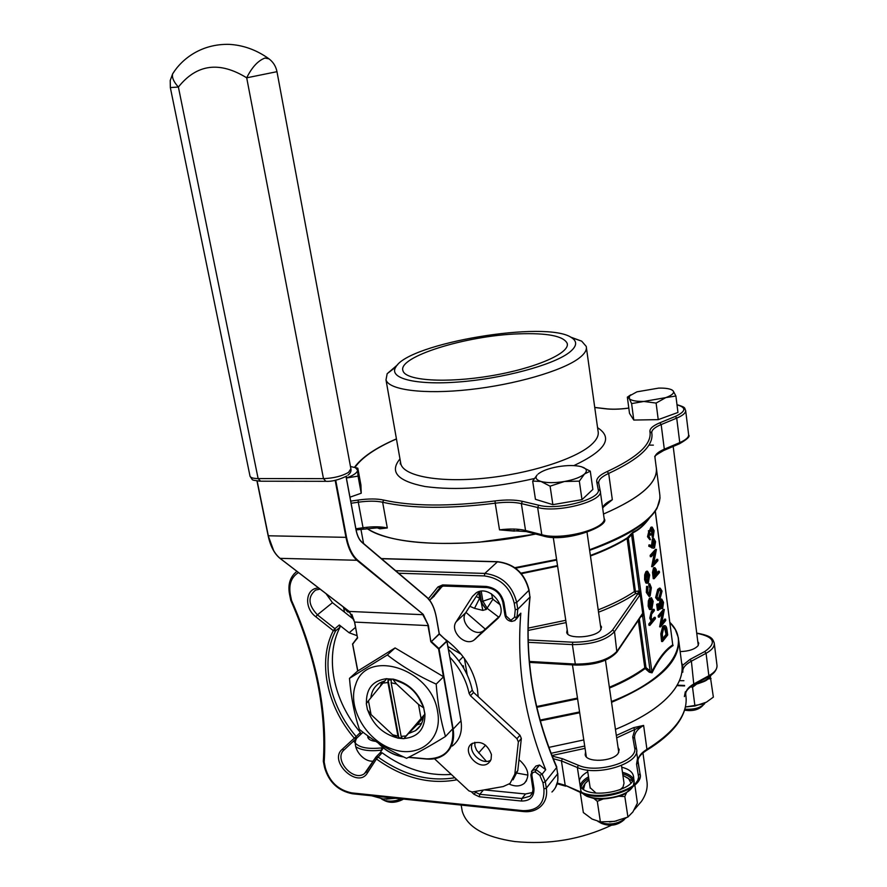 <?xml version="1.0" encoding="UTF-8"?>
<svg xmlns="http://www.w3.org/2000/svg" width="887" height="887" viewBox="0 0 887 887"><rect width="100%" height="100%" fill="white"/><g stroke="black" fill="none" stroke-linecap="round" stroke-linejoin="round"><path stroke-width="1.33" d="M632.353 780.959L622.907 775.327M619.059 796.282L624.825 796.515L627.918 817.016L632.897 811.927L637.398 803.09L634.848 785.117M634.759 784.463L634.205 782.933M624.825 796.515L626.455 792.867M627.796 817.093L614.369 821.395L600.388 821.894L597.306 801.327L602.85 799.098M600.388 821.894L592.095 819.067L583.347 812.547L580.264 792.424M593.802 798.4L597.306 801.327M588.935 779.64L585.076 783.531L582.127 788.288M550.095 486.176L564.398 481.508C554.774 483.049 546.969 483.027 540.992 481.464C536.158 479.934 534.883 477.749 537.167 474.933L532.666 481.076L540.992 481.464L550.095 486.176L552.867 504.659L581.994 499.647L592.871 489.424L590.276 471.163L581.595 466.784M532.666 481.076L535.449 499.314L552.867 504.659M579.333 481.142L584.533 473.968C580.641 477.239 573.922 479.745 564.398 481.508L579.333 481.142L581.994 499.647M538.121 474.002C542.157 470.809 548.798 468.369 558.023 466.695C567.325 465.187 574.998 465.165 581.029 466.629L583.79 467.637C586.939 469.323 587.183 471.429 584.533 473.968L590.276 471.163M706.407 702.182L713.37 697.115L710.31 676.537M706.418 702.182L694.931 705.985L692.536 687.303L696.461 684.221M707.815 679.065L711.052 678.533M694.931 705.985L685.44 706.994L702.227 704.189M690.685 686.726L692.536 687.303M656.103 403.075L665.804 397.609L675.905 396.012L677.956 412.466L658.232 419.64L656.103 403.075L643.563 401.423C635.669 401.501 630.879 400.514 629.205 398.463L631.611 403.607L633.784 420.05L658.232 419.64M675.905 396.012L673.2 390.912L671.392 389.659M630.746 394.837L627.353 397.165L629.515 413.386L633.784 420.05M627.353 397.165L629.205 398.463L629.681 395.802L636.933 391.832L658.686 388.107C664.906 387.974 669.341 388.595 671.98 389.947L673.2 390.912C674.53 393.03 672.069 395.258 665.804 397.609L631.611 403.607M583.491 789.297L585.076 783.531L588.979 779.939M622.907 775.382L628.495 778.453L630.923 782.955M683.91 680.695L679.42 680.673M621.732 767.2C628.451 768.907 632.331 771.745 633.351 775.715C638.108 790.616 587.848 800.54 580.198 786.159M579.333 780.46C580.331 777.267 583.136 774.362 587.748 771.768M349.966 497.186L361.22 493.227L360.931 485.067L357.816 468.203L354.423 467.294M395.125 798.222L394.094 798.112M394.15 798.378L383.217 798.976L371.631 795.772M358.049 476.119L357.572 470.143C357.372 472.727 353.647 475.343 346.373 478.015L358.049 476.119L361.22 493.227M350.476 466.495L355.388 467.671L357.572 470.143L357.816 468.203M674.02 689.942C663.11 704.644 643.596 717.794 615.445 729.391C643.607 717.771 663.132 704.622 674.042 689.92C680.75 680.595 683.289 671.692 681.659 663.232L678.755 640.758M583.779 739.935L548.931 747.375M552.279 756.145L562.436 758.707L578.379 765.27C597.505 774.174 638.662 761.201 634.626 747.763L632.719 736.975L634.848 729.657L633.518 727.673L643.618 725.422L646.933 749.338C675.661 731.254 688.611 713.137 685.773 694.987C685.263 690.94 688.09 687.17 694.277 683.7L708.857 675.728C714.767 672.368 717.472 668.842 716.962 665.128L714.301 643.518M568.711 352.904C576.86 346.728 577.814 341.639 571.55 337.648C546.858 319.93 408.142 343.147 395.813 367.052C388.329 378.25 415.049 385.39 458.723 381.975C502.275 378.671 552.157 365.289 568.711 352.904M518.452 333.856C547.301 332.825 563.555 335.996 567.181 343.358C570.43 353.048 535.438 368.438 490.655 375.866C445.917 383.417 405.536 380.645 402.997 370.833C397.032 356.918 465.875 335.608 518.452 333.856M401.135 736.365L391.156 682.757L391.278 680.096L388.062 679.885L387.941 682.535L382.984 683.068L386.688 678.777L392.808 679.176L396.467 683.977L418.52 704.455L421.059 718.492L406.091 735.933L401.135 736.365L402.044 737.973L398.851 737.696L397.941 736.099L392.697 734.813L371.076 714.612L368.438 700.785L382.984 683.068M396.467 683.977L391.156 682.757M445.485 736.476C440.75 720.854 437.657 703.402 436.182 684.11C418.054 675.927 401.767 666.215 387.353 654.961L395.092 647.92L357.383 671.259L349.478 678.355C351.03 697.127 354.323 714.124 359.368 729.358C373.239 740.645 388.972 750.291 406.556 758.318C417.622 752.919 430.605 745.645 445.485 736.476L452.736 728.77L443.589 676.759L395.092 647.92M436.182 684.11L443.589 676.759M387.353 654.961L349.478 678.355M491.42 754.471C487.262 743.871 480.676 740.29 471.673 743.738C460.974 751.067 478.803 771.513 488.537 763.053L491.099 759.361L491.42 754.471M460.996 720.776L446.97 641.201L439.054 648.774L453.168 729.103L460.996 720.776C462.604 731.764 459.699 740.202 452.292 746.056M434.486 758.751L468.913 790.871L472.15 792.002L503.162 786.569L510.025 783.454L514.826 774.129L518.363 741.953L516.966 738.683L470.454 695.741L469.112 693.434C466.296 680.196 459.909 668.144 449.953 657.3M461.218 654.307L447.935 646.49M467.216 674.885L464.411 658.498M640.58 594.168L639.815 595.177L637.986 593.614L638.252 591.064L639.217 590.809L640.58 594.168L643.164 613.227L642.742 616.809L641.434 615.744M639.327 618.86L645.991 667.578L651.612 672.235C658.331 658.697 665.372 649.583 672.745 644.882L673.067 645.581C665.727 650.215 658.719 659.307 652.045 672.823L649.306 672.224L645.148 668.543C635.613 675.617 623.727 682.114 609.491 688.046M649.783 517.62C644.505 525.049 638.817 530.138 632.697 532.865L652.045 672.823M649.827 539.706L647.521 536.735L648.974 530.626M649.727 530.626L650.77 527.41L651.59 527.1M653.176 537.289L653.553 531.235L652.244 528.497L651.402 534.473L650.847 535.072L649.461 532.233L649.007 536.136L650.426 539.651L648.464 536.757L649.284 530.903L650.626 531.435L652.2 527.111L654.107 530.659L653.176 537.289L652.244 537.267L652.621 531.213L651.867 528.785M650.847 535.072L649.905 535.061L649.273 532.544M653.464 548.266L648.785 546.27L648.94 544.917L649.883 544.94L652.566 546.436L653.852 538.509L655.548 541.658L654.517 547.889L652.754 547.966L649.727 546.281L649.883 544.94M651.513 545.849L652.377 538.841L653.209 538.498M657.921 600.477L655.615 597.627L657.722 589.345L659.706 588.17M647.277 583.324L645.814 582.959L644.594 579.61L644.705 574.754L645.924 571.66L646.967 571.206M652.754 620.157L655.238 617.363L655.404 618.66L649.927 625.357L648.985 625.313L648.807 624.016L651.136 621.177L649.783 618.117L651.235 611.742L653.231 609.336L654.162 609.38L654.34 610.677L651.635 614.114L651.235 617.807L652.244 620.135M652.034 619.969L654.296 617.33L655.238 617.363M651.579 606.054L651.779 602.04L650.659 599.235M650.47 598.137L651.435 597.705L653.176 601.342L651.878 609.103L651.113 609.635L649.107 606.154L649.306 600.92L650.515 598.148L651.79 607.684L652.721 602.085L651.435 597.705M650.748 609.624L649.461 609.413L648.164 606.12L648.364 600.887L649.572 598.104L650.515 598.148M649.073 596.452L646.313 592.383L646.59 586.385L647.931 587.227L647.765 591.939L649.406 595.077L649.927 594.711L648.985 594.678L649.938 588.269L648.719 585.176L648.841 583.768L649.783 583.801L651.357 587.759L650.149 595.975L649.428 596.463L647.255 592.416L646.313 592.383M662.534 641.534L661.735 633.895L663.642 626.499L664.74 625.69C665.96 625.657 666.747 627.297 667.102 630.613L667.689 635.003L662.534 641.534L661.602 641.489L660.804 633.85L662.711 626.455L664.252 625.668M661.846 622.63L664.673 619.126L665.605 619.17L665.771 620.445L660.582 626.887L659.662 626.843L662.157 613.616M660.582 626.887L663.387 612.108L659.296 617.13L658.365 617.097L658.187 615.8L663.398 609.436L664.319 609.469L661.536 624.204L665.605 619.17M660.272 607.739L661.059 599.579L661.757 599.091L663.543 602.373L662.656 608.526L662.999 602.949L661.691 600.543L660.516 605.754L661.192 608.593L657.455 610.267L656.668 604.346L658.143 603.737L658.786 608.637L660.272 607.739L659.34 607.706L659.008 606.131L660.128 599.545L661.159 599.069M658.719 608.083L659.34 607.706M662.656 608.526L661.735 608.493L662.079 602.916L661.325 600.765M654.185 578.69L653.442 572.403L654.418 568.068L654.939 567.702L656.158 569.432L656.868 574.077L659.296 571.272L659.462 572.57L654.185 578.69L653.253 578.668L652.51 572.381L653.486 568.035L654.251 567.68M656.746 573.124L658.365 571.239L659.296 571.272M653.852 562.657L656.79 559.32L657.722 559.342L657.899 560.651L652.588 566.693L651.657 566.671L654.251 553.366M652.588 566.693L655.471 552.002L651.269 556.714L650.326 556.692L650.149 555.373L655.482 549.408L656.424 549.43L653.564 564.077L657.722 559.342M478.193 696.683L477.372 688.877C473.392 668.621 462.449 651.923 444.542 638.751M527.92 775.105L517.298 773.154M518.984 759.837L520.436 760.979C528.73 769.04 530.027 776.491 524.328 783.343C520.17 786.525 515.136 786.769 509.216 784.086M486.386 761.356L476.519 750.103L474.966 746.178L474.789 742.297M357.084 635.702L349.156 632.775L339.311 624.991L339.998 627.22C324.442 657.145 333.39 701.052 360.399 732.451L360.554 734.558L363.06 732.252M472.438 596.441L476.208 592.826C489.724 583.879 509.726 608.848 497.208 619.048L473.98 640.126C464.843 646.712 449.487 630.945 456.129 621.82L472.438 596.441L476.474 592.682M499.314 616.454L483.348 630.89C474.268 637.443 459.078 621.865 465.675 612.795L479.368 591.551M535.072 767.067L535.948 766.002L539.551 765.037L545.716 769.716L542.112 774.196L545.317 781.791L546.325 788.155L557.657 773.797L556.67 767.51L545.317 781.791L542.955 782.766L539.828 775.349L535.293 772.012C532.899 772.023 531.779 773.209 531.923 775.56L533.919 787.944C534.429 796.703 530.26 801.072 521.412 801.028L479.29 796.781L473.957 794.231L471.607 792.036M491.42 593.769L492.884 599.213L500.235 604.856M479.745 591.474L481.574 602.473L486.264 609.436L482.805 610.389L474.512 608.349L469.877 606.287M498.616 617.086L487.296 608.449L482.905 601.209L481.253 591.23M567.203 629.859L566.715 632.342C567.414 639.383 594.733 637.82 600.399 630.358L601.541 627.009L600.421 625.213M476.186 596.507L479.623 598.226L481.297 602.65L486.264 609.436L492.884 599.213M485.377 629.193L465.952 612.374M353.902 619.569L332.481 602.683L326.028 593.669M373.272 761.157C362.639 762.243 351.385 746.843 356.607 738.372M551.947 792.002C556.781 787.423 558.677 781.358 557.657 773.797L556.67 767.51C532.522 711.551 523.618 654.739 529.949 597.073L517.797 609.236L515.269 609.691L514.216 603.116C510.069 587.083 500.102 578.014 484.324 575.918L398.607 573.235M383.328 747.852L380.091 752.841L382.086 752.786C404.361 768.885 427.434 776.114 451.306 774.44M545.716 769.716C524.716 718.237 516.422 666.048 520.824 613.172L516.289 619.17M442.38 586.119L433.344 596.918M484.147 789.896L525.525 793.976L532.499 792.512M298.509 572.558C291.368 577.071 288.63 584.311 290.282 594.268L291.524 600.41L290.748 600.277C315.639 656.624 326.505 710.332 323.323 761.412L324.187 762.088L325.352 767.843C329.443 781.802 338.291 790.162 351.895 792.911L522.997 810.663C537.755 810.796 544.74 803.544 543.931 788.909L542.955 782.766M556.803 767.089L556.781 767.033C532.677 711.141 523.773 654.406 530.093 596.84M395.624 570.707L484.834 573.423C501.665 575.652 512.287 585.309 516.711 602.417L528.896 590.343L529.949 597.073L529.051 590.021M672.767 644.483L673.067 645.581M590.365 555.462C605.067 550.007 617.363 544.141 627.264 537.866L632.963 532.145C638.551 529.661 643.818 525.159 648.752 518.629M649.927 625.357L649.75 624.049L652.078 621.222L650.725 618.161L652.178 611.775L654.162 609.38M650.725 618.161L649.783 618.117M652.078 621.222L651.136 621.177M649.75 624.049L648.807 624.016M651.291 608.127L650.204 600.022L649.583 605.511L650.326 607.817L651.291 608.127L650.626 608.094M652.721 602.085L651.779 602.04M651.368 599.135L650.648 599.113M649.306 600.92L648.364 600.887M649.107 606.154L648.164 606.12M650.404 609.447L649.461 609.413M650.315 607.817L649.572 602.251M647.255 592.416L647.532 586.407M649.927 594.711L650.87 588.292L649.661 585.209L648.719 585.176M649.661 585.209L649.783 583.801M650.87 588.292L649.938 588.269M646.756 582.992L645.548 579.632L645.647 574.776L647.554 571.228L649.65 574.931L648.353 582.837L645.814 582.959M646.035 579.078L647.632 581.894L648.186 581.517L649.162 575.497L647.565 572.658L646.035 579.078M645.548 579.632L644.594 579.61M646.867 571.694L645.924 571.66M645.647 574.776L644.705 574.754M647.033 581.684L648.22 575.463L647.244 572.825M648.186 581.517L647.244 581.484M649.162 575.497L648.22 575.463M666.991 634.393L666.115 628.872L664.651 627.142L663.809 627.774L662.323 634.017L662.899 639.582L666.991 634.393L666.07 634.349L664.352 627.275M663.642 626.499L662.711 626.455M661.735 633.895L660.804 633.85M662.755 638.54L666.07 634.349M666.115 628.872L665.183 628.839M659.296 617.13L659.119 615.844L658.187 615.8M659.119 615.844L664.319 609.469M660.549 626.621L659.618 626.577M658.387 610.3L657.6 604.38L656.668 604.346M662.999 602.949L662.079 602.916M662.489 607.24L661.558 607.207M661.059 599.579L660.128 599.545M659.939 606.176L659.008 606.131M657.6 604.38L658.143 603.737M662.057 591.097L659.95 599.191L658.331 600.499L656.546 597.661L658.653 589.378L660.183 588.181L662.057 591.097M659.784 597.893L661.525 591.696L660.216 589.667L658.83 590.675L657.09 596.973L658.42 599.024L659.784 597.893L658.853 597.86L660.593 591.662L659.861 589.777M658.653 589.378L657.722 589.345M656.546 597.661L655.615 597.627M657.81 598.858L658.853 597.86M661.525 591.696L660.593 591.662M654.562 576.75L656.325 574.709L654.883 569.177L654.562 576.75M654.418 568.068L653.486 568.035M653.442 572.403L652.51 572.381M654.429 575.785L655.393 574.676L654.484 569.521M656.325 574.709L655.393 574.676M656.003 572.148L655.061 572.115M651.269 556.714L651.091 555.395L650.149 555.373M651.091 555.395L656.424 549.43M652.555 566.416L651.623 566.394M652.899 544.64L654.362 546.558L654.994 542.19L653.83 539.95L652.899 544.64M649.727 546.281L648.785 546.27M653.32 538.864L652.377 538.841M652.311 544.973L651.38 544.951M654.362 546.558L653.508 546.536M653.464 546.492L654.063 542.168L653.453 540.238M654.994 542.19L654.063 542.168M653.553 531.235L652.621 531.213M653.586 534.007L652.655 533.985M653.009 535.97L652.067 535.948M651.712 527.421L650.77 527.41M650.87 529.339L649.927 529.317M649.284 530.903L648.342 530.892M648.464 536.757L647.521 536.735M641.157 616.143L642.742 616.809L650.149 671.248L649.306 672.224M630.535 534.296L631.577 534.673L632.963 532.145M655.238 511.156L672.745 644.882L655.305 511.067M458.901 660.959L463.136 656.757M462.67 666.47L463.336 665.793L462.194 665.727M463.336 665.793L463.768 668.288M490.833 760.081C482.484 765.924 467.56 752.243 472.416 743.239M469.112 693.434L472.261 690.141C468.913 674.697 460.974 661.137 448.456 649.461M472.261 690.141L473.603 692.448L519.959 735.212L521.345 738.472L517.797 770.559L513.03 779.85M446.826 640.957L439.342 634.072L431.37 641.567L438.921 648.53L446.826 640.957L449.798 657.455M355.643 684.631C347.039 707.15 366.043 740.301 392.442 749.149C418.819 758.718 442.868 739.714 437.646 711.906C431.825 668.621 366.342 647.854 355.643 684.631M381.931 681.848L380.246 686.416M371.076 714.612L367.495 709.844L366.298 703.591L368.438 700.785M406.091 735.933L403.84 738.66L397.786 738.15L392.697 734.813M387.941 682.535L397.941 736.099M418.52 704.455L423.676 707.848L424.829 714.212L421.059 718.492M423.332 717.461L416.923 724.923L421.624 723.36M423.676 707.848L424.951 714.09C425.028 729.025 418.032 737.164 403.962 738.538L408.386 733.604L415.482 730.677C420.216 727.318 422.888 722.428 423.487 716.009L424.829 714.212M420.992 702.194C416.28 692.082 408.874 685.207 398.784 681.582L392.93 679.054C408.098 682.724 418.398 692.281 423.798 707.726L420.992 702.194M392.808 679.176L386.688 678.777M384.914 680.839L379.669 683.012C374.525 686.283 371.598 691.217 370.877 697.814M416.923 724.923L408.386 733.604M397.443 737.929C383.007 734.059 373.105 724.823 367.772 710.221M366.42 703.435C366.043 688.678 372.839 680.418 386.821 678.655M388.062 679.885L398.851 737.696M366.93 528.408C389.992 545.427 464.81 548.92 535.67 534.029M656.125 466.562L656.203 466.917C658.808 481.951 641.234 497.662 603.493 514.039C640.957 497.74 658.542 482.129 656.225 467.161M378.206 527.765L387.309 527.976L379.902 528.818L377.252 527.865M676.981 404.683C687.214 407.654 684.021 408.419 685.618 410.271C685.995 412.821 683.034 415.449 676.714 418.132L661.17 424.563C654.573 427.357 651.446 430.162 651.79 432.967C653.941 445.507 639.571 459 608.682 473.425L612.329 499.725L603.149 507.187M518.651 530.382L514.26 531.113L499.514 529.861L526.279 531.59M648.918 445.108L653.364 445.141M570.485 337.027L581.684 341.151L586.229 346.407C587.127 349.944 584.699 353.891 578.934 358.259C562.358 370.866 515.059 384.648 469.511 389.593C423.897 394.615 388.983 390.025 386 379.913L387.164 373.704L397.709 364.668M379.381 527.92L379.902 528.818M350.709 501.122L358.115 500.057C368.493 498.605 377.008 498.616 383.683 500.068C411.867 506.366 448.977 506.654 495.024 500.933C505.923 499.558 515.059 499.691 522.443 501.332L538.742 505.224C558.233 510.646 601.807 498.982 598.215 489.48L596.729 481.774C596.297 478.337 599.789 474.922 607.196 471.54C637.775 457.304 652.023 443.999 649.938 431.625C649.583 428.687 652.876 425.749 659.806 422.822L661.17 424.563L664.308 449.188C657.755 452.048 654.661 454.942 655.016 457.88L654.961 457.437M602.617 507.785C603.581 504.98 606.819 502.297 612.329 499.725L605.466 504.792L602.65 508.051M514.26 531.113L514.116 530.16M367.739 735.778L367.783 737.308C368.56 739.525 371.209 740.878 375.733 741.366M680.152 651.59C688.689 651.302 694.643 649.362 698.014 645.769L698.734 643.23L697.781 641.534M585.586 751.899L585.176 754.726C586.041 762.82 612.784 761.8 618.161 753.407L619.204 749.604L618.062 747.508M621.488 765.492L624.027 783.154L623.018 787.079L619.924 789.94M596.042 793.122L590.143 787.678M461.695 808.135L462.249 811.272C466.95 826.972 484.413 837.051 514.66 841.53C548.798 844.89 580.985 839.512 611.21 825.365L611.376 825.287M634.238 809.776L641.478 801.382C646.324 794.153 648.087 787.157 646.778 780.394L642.942 752.908M681.615 662.866L682.691 665.261L681.97 665.217M696.716 633.118C712.682 635.89 712.66 639.305 714.235 642.942C714.734 646.556 712.006 650.016 706.063 653.309L691.394 661.159L690.075 659.385L682.691 665.261L682.813 672.213C682.314 668.266 685.174 664.574 691.394 661.159L693.834 684.731C688.29 688.024 685.573 691.15 685.684 694.122M616.665 737.862L643.618 725.422C637.066 729.369 634.061 733.627 634.604 738.184M395.558 798.267L386.222 799.154M403.563 799.098C396.966 802.58 390.945 803.234 385.523 801.05L383.483 800.063M381.255 798.71L382.364 799.509C387.497 801.881 393.917 801.671 401.611 798.899M703.047 705.276L701.972 706.34C697.925 710.032 692.137 711.307 684.598 710.177M684.897 709.145C693.811 709.722 700.342 707.959 704.478 703.857L705.032 702.936M616.465 820.974L609.48 821.983M624.226 819.632L623.705 820.131C617.241 825.531 609.879 826.629 601.586 823.435L599.856 822.504M597.905 821.395L598.359 821.706C608.582 825.719 617.862 824.422 626.189 817.803M598.215 609.857C612.629 604.235 624.681 598.137 634.371 591.562L635.691 593.536C625.734 600.255 613.361 606.486 598.548 612.207M641.711 616.476L642.731 613.494L640.148 594.434L638.518 591.174L639.217 590.809L631.577 534.673L628.318 538.243L635.691 593.536L637.986 593.614L612.584 630.014C604.834 638.108 591.585 642.166 572.814 642.221L528.064 639.948M638.252 591.064L634.371 591.562L627.109 538.509C617.263 544.751 605.045 550.594 590.443 556.016M617.152 651.768L643.164 613.227M478.692 592.605L479.623 598.226L474.512 608.349M492.13 598.06L482.905 601.209L481.297 602.65L482.805 610.389M474.8 791.537L475.654 792.324L476.607 791.215M581.074 787.279C581.684 784.041 584.245 781.081 588.746 778.387M622.685 773.83C627.808 775.238 631.134 777.422 632.664 780.372M708.935 677.712C705.886 680.85 700.841 683.201 693.811 684.753M684.587 685.851L676.958 685.518M637.487 758.585L636.556 764.173L638.596 777.156L637.753 780.349L635.092 784.163M685.352 691.738L684.387 696.594M597.572 427.689C613.527 437.923 605.633 450.563 573.889 465.608M534.229 478.559C492.529 488.083 456.14 490.733 425.05 486.519C397.553 481.109 389.193 471.906 399.97 458.945M659.806 422.822L675.362 416.413C686.039 411.402 686.582 407.543 677.003 404.827M628.805 408.109C619.392 409.395 611.287 409.572 604.49 408.663L594.756 407.51M396.445 438.965C375.511 448.112 361.674 457.625 354.944 467.482M551.16 753.285L584.699 746.034M616.321 735.456L633.518 727.673M335.707 480.155L346.507 537.2C348.669 547.978 352.438 555.672 357.794 560.285L423.221 614.358L428.421 625.446L422.811 614.691L349.267 611.431L354.656 622.086L427.922 625.59L431.015 641.955L439.198 633.828L436.448 618.073C434.674 608.438 431.503 601.574 426.913 597.472L362.04 542.445C359.191 539.917 357.195 535.781 356.053 530.027L346.03 476.485M349.134 611.387L354.656 622.086L357.439 637.531L354.545 622.075M357.838 670.971L352.693 644.184L357.616 637.609M378.561 743.206C385.745 750.779 393.928 755.28 403.108 756.7M408.73 757.243L426.614 758.851C445.44 758.707 454.133 748.839 452.68 729.247L452.625 728.881M443.445 676.67L438.566 648.918L431.015 641.955M485.555 745.135L478.614 752.941M355.499 627.375L349.156 632.775M497.818 618.45L497.208 619.048M484.49 630.014L475.122 639.25M465.675 612.795L456.129 621.82M536.69 706.529L577.481 698.091M609.369 687.248C623.517 681.349 635.336 674.885 644.816 667.856L638.318 620.357M557.601 566.172L521.379 573.678M528.009 628.151L565.762 620.301M566.106 622.585L527.987 630.469M639.815 595.177L614.503 631.655C606.309 640.248 592.272 644.561 572.381 644.605L575.308 664.075C595.133 664.119 609.114 659.773 617.241 651.014L642.354 613.793M572.814 642.221L572.381 644.605L528.131 642.321M529.317 661.436L575.308 664.075L576.217 664.917M535.77 534.052L479.523 542.145C424.873 545.882 387.32 541.303 366.852 528.419M514.87 567.691L556.592 559.475M589.545 549.774C638.962 531.324 662.356 512.775 659.728 494.114L656.203 466.917M669.873 622.352L675.395 629.659L678.355 637.709C681.482 660.46 659.218 681.992 611.542 702.327M579.688 712.749L540.371 720.843M612.584 630.014L614.503 631.655L616.875 652.178C608.659 660.915 595.022 665.217 575.951 665.084M514.216 603.116L516.711 602.417L517.797 609.236L516.988 617.042L520.824 613.172M484.324 575.918L484.834 573.423L497.452 561.826L381.51 558.721M428.41 598.714L437.912 586.961L442.657 584.921L486.054 586.418C495.489 587.704 501.454 593.126 503.938 602.705L506.078 615.933L510.845 620.29L514.493 617.319L515.269 609.691M291.524 600.41C316.459 656.901 327.347 710.797 324.187 762.088M457.127 779.873L456.095 779.928C429.131 784.729 402.587 777.744 376.454 758.984L367.296 773.142C357.661 789.075 328.245 761.301 342.094 749.415L354.29 738.172C326.682 706.052 317.468 661.203 333.301 630.635L315.816 616.775C303.598 607.839 305.494 587.837 318.721 588.059M345.797 608.826L348.17 611.398L348.624 610.999M360.554 734.558L344.123 749.881C333.102 758.962 353.203 782.445 364.468 773.619L375.755 757.321M382.086 752.786L376.454 758.984L375.766 757.287L380.079 752.863M332.481 602.683L317.424 614.835L334.898 628.672L339.311 624.991M320.118 589.134L315.639 590.055C307.578 596.763 308.177 605.023 317.424 614.835L315.816 616.775M294.007 573.956L296.923 571.339C290.226 576.628 287.743 584.156 289.472 593.957L290.282 594.268M381.343 558.588L497.696 561.693C514.327 563.766 524.771 573.19 529.04 589.966L528.896 590.343C524.561 573.468 514.083 563.966 497.452 561.826L497.862 561.704M543.931 788.909L546.325 788.155C547.39 795.805 545.483 801.926 540.604 806.538C536.07 810.518 530.404 812.193 523.618 811.583L522.997 810.663M339.998 627.22L335.596 630.912C320.03 660.926 329.055 704.988 356.175 736.532L360.399 732.451M443.323 586.041L440.118 587.482L430.173 599.745L434.32 596.053M539.385 765.026L535.925 769.495L539.551 765.037M525.525 793.976L521.878 798.5L530.038 796.182L531.867 793.943M483.404 790.029L479.778 794.297L521.878 798.5L521.412 801.028M380.346 752.586L376.199 756.766L377.94 756.966C403.097 775.038 428.731 781.968 454.854 777.744M514.493 617.319L516.988 617.042L514.97 620.512L511.799 621.41L511.012 620.29M429.452 599.945L430.173 599.745L429.685 600.255M535.46 772.023L535.925 769.495L542.112 774.196L539.828 775.349M473.957 794.231L475.654 792.324L479.778 794.297L479.29 796.781M531.468 771.468L532.311 770.448L535.759 769.472L535.293 772.012M350.021 612.174L347.726 611.897L349.999 612.163M334.898 628.672L335.596 630.912L333.301 630.635L334.898 628.672M356.175 736.532L356.33 738.649L354.29 738.172L356.175 736.532M455.818 778.653L456.095 779.928M367.296 773.142L366.619 771.446L364.468 773.619L366.63 771.424M342.094 749.415L344.123 749.881M532.832 787.29L533.919 787.944M530.836 774.916L531.923 775.56M523.496 811.572L352.605 793.798L351.895 792.911M324.531 767.355L325.352 767.843M437.912 586.961L440.118 587.482M442.657 584.921L443.511 586.052L486.697 587.56M486.054 586.418L486.874 587.571C495.212 588.735 500.545 593.636 502.851 602.273L504.98 615.434M289.461 593.902L290.748 600.266M503.938 602.705L502.851 602.273M506.078 615.933L504.991 615.489C505.856 618.915 508.007 620.889 511.466 621.399M510.845 620.29L511.633 621.399M577.592 698.878L536.868 707.305M540.161 720.067L579.566 711.962M611.431 701.528C670.284 678.666 692.17 643.818 669.873 622.386M660.072 497.873L657.09 508.151C648.652 523.086 626.167 537.156 589.633 550.339M556.681 560.063L515.547 568.19M520.924 573.157L557.513 565.596M653.83 619.082L652.887 619.037M652.178 611.775L651.235 611.742M662.145 638.662L661.225 638.618M666.78 632.764L665.849 632.719M653.808 575.829L652.865 575.796M652.754 547.966L651.823 547.955M644.816 667.856L645.991 667.578L645.148 668.543L644.816 667.856M628.318 538.243L627.109 538.509L627.264 537.866L628.318 538.243M473.603 692.448L470.454 695.741M516.966 738.683L519.959 735.212M521.345 738.472L518.363 741.953M514.826 774.129L517.797 770.559M426.913 597.339L430.25 601.253M362.051 542.29L426.913 597.472M359.523 539.473L362.04 542.445M423.221 614.358L357.35 560.651C351.939 555.994 348.147 548.221 345.963 537.345L268.317 535.781C270.613 546.392 274.604 553.976 280.292 558.522L349.034 611.254M346.507 537.2L345.963 537.345L335.153 480.277M257.152 481.009L268.317 535.781L257.064 480.998M357.794 560.285L280.059 558.344M426.658 758.984L408.519 757.354M357.749 671.027L352.594 644.173M273.639 550.561L268.229 535.77M357.528 638.063L352.516 644.117L357.439 637.531L354.523 621.92L351.817 614.325M428.421 625.446L430.738 641.467M403.452 756.866C394.094 755.447 385.756 750.879 378.45 743.14M452.68 729.247L453.168 729.103C454.809 740.179 451.904 748.661 444.465 754.538C439.531 758.075 433.654 759.571 426.835 759.006L426.758 759.05C433.61 759.605 439.508 758.108 444.465 754.538M174.207 71.57L172.621 73.876C182.123 58.553 201.737 43.64 229.301 44.372C243.082 45.148 256.01 49.75 268.085 58.187C272.874 61.48 275.835 65.971 276.977 71.681L246.697 77.812C219.477 61.037 196.703 64.119 178.387 87.037L258.128 478.57L323.478 478.625L246.697 77.812C251.93 67.246 258.017 60.66 264.958 58.043L269.06 58.875M249.957 475.809L250.045 476.297C250.766 477.76 253.46 478.525 258.128 478.57L260.59 481.209L325.252 481.319M346.75 476.042C338.634 479.945 331.66 481.708 325.839 481.319L323.478 478.625C333.689 478.237 342.049 476.142 348.569 472.327L350.886 468.735L276.988 71.769M170.326 87.558L178.387 87.037C173.697 81.881 171.779 77.491 172.621 73.876L170.215 80.529L170.348 87.658L250.045 476.297C253.494 481.042 250.577 479.667 259.98 481.197M542.534 535.803L526.601 531.668L525.547 530.493L541.791 534.695L537.644 507.508L521.356 503.594L525.547 530.493C518.529 528.785 509.848 528.574 499.514 529.861L495.234 503.195C448.656 508.972 411.124 508.65 382.641 502.242L387.309 527.976C380.966 526.479 372.873 526.401 363.038 527.754L358.281 502.208L351.108 503.251M355.887 528.774L363.038 527.754L363.459 528.763M655.072 456.694C653.619 456.694 656.491 454.621 663.676 450.496L664.308 449.188L679.764 442.602L676.714 418.132L675.362 416.413M663.908 450.396L679.12 443.91L679.764 442.602C686.039 439.852 688.988 437.136 688.6 434.464L685.673 410.67M604.114 518.74C611.01 525.625 565.973 543.321 542.844 535.892L541.791 534.695C562.28 540.848 607.928 528.375 604.036 517.897L600.299 491.309M596.729 481.774L598.725 483.193L600.211 490.744M598.215 489.48L600.244 490.91C604.091 500.944 558.167 513.251 537.644 507.508L538.742 505.224M607.196 471.54L608.682 473.425C601.719 476.607 598.403 479.823 598.703 483.082M522.443 501.332L521.356 503.594C514.327 502.009 505.623 501.876 495.234 503.195L495.024 500.933M383.683 500.068L382.641 502.242C376.288 500.845 368.172 500.833 358.281 502.208L358.115 500.057M400.536 462.138L400.891 464.112C404.195 476.164 438.91 482.716 483.87 478.293C528.763 473.946 575.12 459.244 591.163 444.886C596.74 439.919 599.035 435.329 598.049 431.115L586.407 347.715M651.79 432.967L649.938 431.625M353.791 740.978C357.084 747.142 366.331 749.46 381.543 747.918L383.14 747.708M381.543 747.918L381.72 750.136C370.09 751.5 361.441 750.369 355.742 746.721M690.075 659.385L704.744 651.557C717.04 642.92 714.379 636.833 696.738 633.285M704.744 651.557L706.063 653.309L708.857 675.728L708.403 676.759L693.989 684.642M585.054 748.362L552.024 755.513M634.626 747.763L636.556 749.083C640.846 763.241 597.483 776.945 577.359 767.521L581.118 792.146C601.198 801.892 644.328 788.077 639.993 773.542L636.533 751.866M578.379 765.27L577.359 767.521L561.416 760.924L565.207 785.317L581.118 792.146L581.794 793.078C602.628 803.145 645.037 788.022 640.004 773.586L639.993 773.542M632.719 736.975L634.626 738.261L636.533 748.972M636.556 764.173L638.03 762.454C637.409 757.753 640.381 753.373 646.933 749.338L646.501 750.402C640.669 754.172 637.797 757.831 637.908 761.379M557.346 783.044L565.207 785.317L581.639 793.011M562.436 758.707L561.416 760.924L553.3 758.707M638.507 775.282L640.004 773.586L637.93 761.8M695.131 684.021C702.726 682.158 707.837 679.464 710.498 675.961L710.975 675.195M677.158 685.174L684.531 685.429M583.047 793.577C592.649 802.635 625.679 798.311 632.509 787.057L632.597 786.946M633.407 785.56L634.083 780.87L633.351 775.715M633.263 778.764C631.433 775.803 627.841 773.652 622.463 772.311M588.513 776.868C583.912 779.473 581.118 782.378 580.12 785.594M580.996 791.326L581.861 792.446M352.549 643.94L357.694 671.06M439.176 633.684L446.904 641.046M346.085 476.452L356.108 529.938C357.25 535.648 359.202 539.706 361.974 542.145L426.835 597.184C431.492 601.353 434.708 608.282 436.482 617.984L439.342 634.072M618.771 752.42L605.466 660.194M601.042 629.482L587.05 532.433M586.329 756.799L572.47 664.884M567.846 634.127L553.255 537.289M698.269 645.392L673.189 446.449M363.57 543.498L360.909 529.217M368.903 739.015L368.371 736.243M344.489 612.152L343.579 607.407M682.713 671.57L682.103 666.836M526.545 780.627L524.328 783.343M483.348 630.89L473.98 640.126M531.956 793.776L530.038 796.182L532.289 793.067L532.998 789.652L530.847 774.983L532.311 770.448L535.948 766.002M376.199 756.766L366.619 771.446M342.704 606.453L347.726 611.897M352.472 793.787C338.091 790.86 328.789 782.068 324.542 767.421L323.345 761.501M557.79 773.409L557.812 780.882L555.506 787.523M646.612 571.195L647.554 571.228M663.809 625.645L664.74 625.69M660.826 599.058L661.757 599.091M659.252 588.159L660.183 588.181M653.996 567.669L654.939 567.702M652.91 538.487L653.852 538.509M651.258 527.1L652.2 527.111M648.741 530.626L649.683 530.637M490.4 760.913L488.537 763.053M350.975 469.29C351.263 471.44 350.265 473.403 347.981 475.166M420.294 725.743L415.482 730.677M682.114 667.29C682.38 674.575 679.686 682.125 674.042 689.942C663.132 704.633 643.607 717.783 615.445 729.391M655.005 457.914L656.169 466.884M386 379.913L400.891 464.112L400.248 463.945L400.436 461.562M567.181 343.358L567.336 344.444M356.097 529.905L378.882 527.698M688.656 435.029C690.352 436.371 687.248 439.298 679.364 443.81M396.422 438.877C375.678 447.891 361.696 457.37 354.478 467.316M594.745 407.421L604.79 408.608C611.465 409.506 619.47 409.328 628.794 408.053M587.493 770.071L590.232 788.221M462.249 811.272L461.162 805.086M717.04 665.838C716.774 670.151 713.946 673.765 708.569 676.67M685.684 694.377L685.773 695.009M686.172 698.701C686.56 716.53 673.399 733.737 646.667 750.302M557.125 783.798L565.74 786.17M395.813 367.052L387.164 373.704M571.55 337.648L581.684 341.151M355.388 467.671L357.716 468.303M711.163 675.062L710.321 676.526C706.03 679.675 710.454 680.118 693.534 684.897M676.892 685.618L684.598 685.939M634.216 781.868L633.595 785.416M632.985 786.647L625.745 793.288C621.654 796.803 600.277 800.761 593.481 798.333C584.389 795.783 587.394 796.304 584.988 795.251L582.571 793.388M581.018 791.492L581.628 792.357M629.681 395.802L627.686 397.154M575.829 665.073L529.406 662.401M280.137 558.466C274.427 553.898 270.424 546.314 268.14 535.726L256.975 480.987M280.159 558.477L349.112 611.365M378.161 742.951C385.568 750.89 394.05 755.558 403.607 756.944M426.725 759.05L408.43 757.387"/></g></svg>
